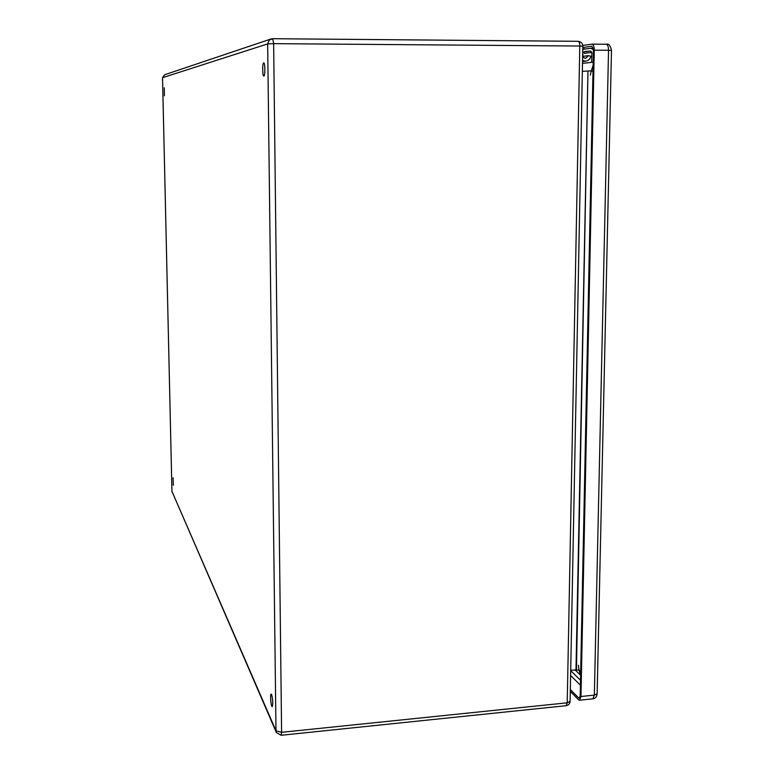 <?xml version="1.0" encoding="UTF-8"?>
<svg xmlns="http://www.w3.org/2000/svg" width="774" height="774" viewBox="0 0 774 774"><rect width="100%" height="100%" fill="white"/><g stroke="black" fill="none" stroke-linecap="round" stroke-linejoin="round"><path stroke-width="1.16" d="M164.262 87.81L164.436 95.753L164.262 87.81M173.076 477.752L173.347 485.201L173.076 477.752M271.626 694.578C272.903 699.802 273.087 703.827 272.196 706.633C270.977 707.03 269.942 693.92 271.2 694.104L271.626 694.578M263.682 62.878L263.731 62.868C265.172 62.549 265.259 76.403 263.808 76.065C262.396 76.374 262.27 62.926 263.682 62.878M578.981 670.032L570.709 670.178M591.191 70.821L582.348 71.343M264.824 67.28L264.843 71.672M582.687 53.638L583.045 56.318M582.803 47.504L591.936 46.256L593.426 50.281L580.2 695.729L579.233 698.206L578.594 697.896L570.332 689.547M582.774 49.352L590.688 48.259L593.416 49.565M582.783 45.434L592.033 44.137C593.465 44.486 594.2 46.498 594.258 50.175L580.964 696.503L579.523 700.209L578.555 699.754L570.303 691.366M582.503 63.381L591.665 62.375L591.868 52.39L590.533 51.007L584.931 51.471L582.706 52.845M582.619 57.034L585.531 58.447L588.395 55.67L590.852 56.231C590.117 59.076 588.404 60.72 585.725 61.185L582.551 60.527M591.665 62.375L593.184 62.201M583.461 52.061L584.273 53.348L591.868 52.39M582.638 56.367L588.395 55.67M593 71.034L591.181 71.15L590.32 75.233M578.381 665.243L579.02 670.158L580.694 671.251M579.784 46.034L273.648 43.654L281.601 732.32L567.226 702.811L579.784 46.034L582.832 46.227C582.599 43.267 581.022 41.622 578.081 41.312C579.175 41.583 579.736 43.16 579.784 46.034M272.767 38.71L578.081 41.312L272.709 38.7L269.226 40.084L267.659 43.905L162.54 77.69L171.954 491.355L275.999 730.801L267.659 43.905L273.648 43.654L272.709 38.7L271.21 38.913M576.001 669.655L587.959 71.363M587.979 71.363L576.437 669.674M162.54 77.69L164.63 74.759L162.521 77.7L171.944 491.2M570.109 701.254L567.226 702.811L566.142 705.694C568.542 705.259 569.857 703.798 570.109 701.312L582.832 46.227M276.279 732.262L171.934 491.267M281.601 732.32L275.999 730.801L276.405 732.552L281.126 735.281L281.601 732.32M591.413 48.336L593.223 48.094M570.699 670.671L580.51 680.259M580.413 685.184L570.612 675.518M592.033 44.137L606.255 44.253L592.178 44.147M597.131 693.639L611.479 50.455C610.376 45.473 608.645 43.402 606.255 44.253C607.716 44.602 608.48 46.604 608.538 50.281L594.258 50.175M611.479 50.455L608.538 50.281L594.345 695.129L580.964 696.503M592.865 698.835C595.438 698.4 596.86 696.687 597.131 693.697L594.345 695.129L592.865 698.835L579.523 700.209M579.774 697.78L578.594 697.896M583.731 51.887L590.533 51.007M591.181 71.15L593.116 65.287M580.616 675.17L579.02 670.158M270.929 39.01L164.63 74.759M566.142 705.694L281.126 735.281M171.934 491.287L172.128 492.264M582.532 61.543L585.725 61.185M582.774 48.994L584.66 48.743M574.937 669.762L580.616 675.267"/></g></svg>
